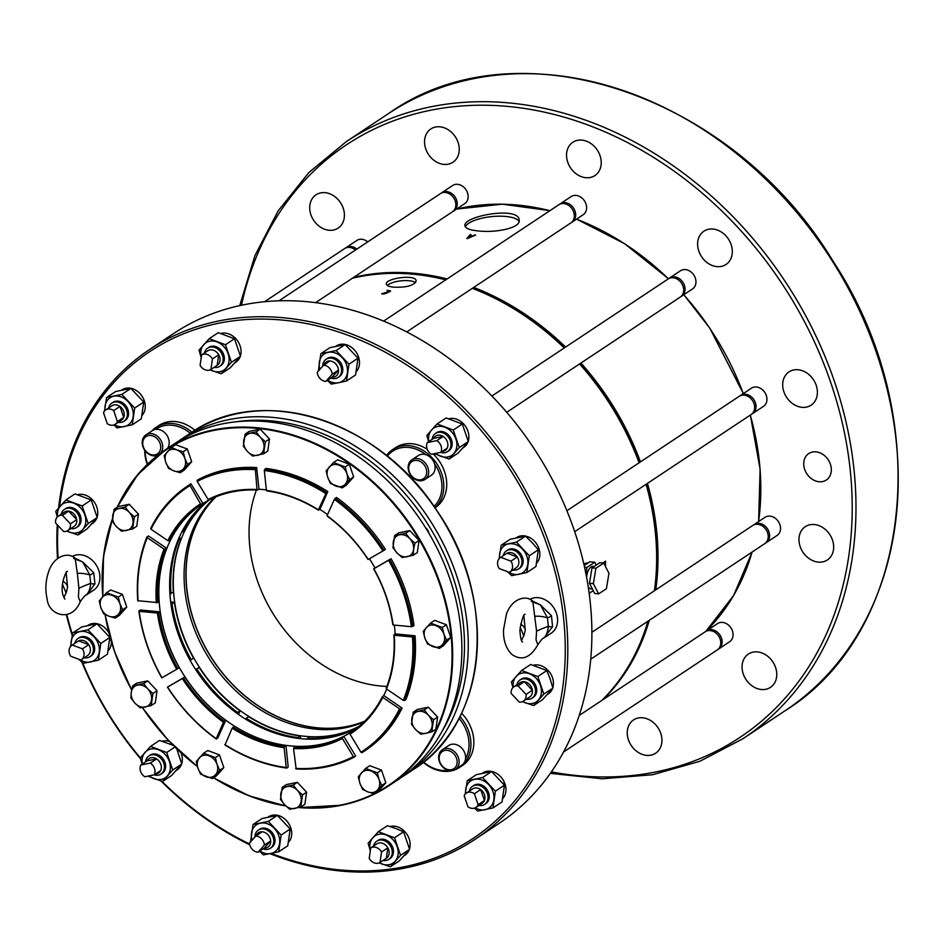 <?xml version="1.0" encoding="UTF-8"?>
<svg xmlns="http://www.w3.org/2000/svg" width="945" height="945" viewBox="0 0 945 945"><rect width="100%" height="100%" fill="white"/><g stroke="black" fill="none" stroke-linecap="round" stroke-linejoin="round"><path stroke-width="1.42" d="M352.331 278.267A251.5 202.23 56.4 0 1 445.721 279.862M472.346 288.331A251.5 202.23 56.4 0 1 564.236 347.973M579.568 363.943A251.5 202.23 56.4 0 1 639.08 462.79M646.085 484.289A251.5 202.23 56.4 0 1 655.216 531.22A251.5 202.23 56.4 0 1 654.401 590.767M647.927 621.219A251.5 202.23 56.4 0 1 601.729 700.493M605.473 566.492L605.58 561.141L602.804 562.984M603.772 563.185L605.249 562.192L605.154 565.878M393.793 287.162C389.163 286.701 386.67 285.673 386.351 284.102C384.804 278.409 416.343 273.814 416.143 280.972C413.922 285.579 406.468 287.646 393.793 287.162M584.187 565.571L588.534 562.7L583.786 563.799M388.36 290.765C389.269 292.088 387.639 293.174 383.469 294.025L381.674 293.86L390.604 290.895L386.978 290.339L389.694 291.013L389.777 291.863M447.091 278.94A251.5 202.23 -123.6 0 0 414.642 273.318A251.5 202.23 -123.6 0 0 353.702 277.358M603.099 699.583A251.5 202.23 -123.6 0 0 649.298 620.31M655.771 589.857A251.5 202.23 -123.6 0 0 647.455 483.379M640.45 461.881A251.5 202.23 -123.6 0 0 580.939 363.034M565.606 347.063A251.5 202.23 -123.6 0 0 473.717 287.422M478.465 230.946C495.735 233.025 520.919 227.946 519.148 220.15C519.325 205.868 462.282 216.121 464.975 225.843C465.531 228.442 470.031 230.143 478.465 230.946M466.877 238.542A251.5 202.23 56.4 0 1 467.432 238.601L475.571 235.045A251.5 202.23 -123.6 0 0 474.851 234.974L472.394 236.037A251.5 202.23 -123.6 0 0 469.984 235.813L470.976 234.608L470.291 234.549L466.877 238.542M608.958 573.296L606.406 588.7L598.61 593.873L593.377 583.644L595.917 568.24L603.713 563.066L608.958 573.296M598.61 593.873L594.7 593.495L589.456 583.278L592.007 567.874L599.791 562.7L603.713 563.066M592.007 567.874L595.917 568.24M589.456 583.278L593.377 583.644M594.192 566.409L593.295 566.327A11.352 5.658 95.4 0 0 586.585 577.23M588.203 586.715A11.352 5.658 95.4 0 0 591.168 588.924L592.42 589.042M588.924 591.546L589.68 593.035L593.247 590.66M596.236 565.063L594.783 562.228L586.987 567.402L585.924 573.816M584.105 565.216A14.529 7.241 -84.6 0 1 588.534 562.7L589.916 561.767L594.783 562.228M584.542 567.177L586.987 567.402M70.698 656.232L80.833 660.023A8.623 6.934 -123.6 0 0 81.341 659.728A8.623 6.934 -123.6 0 0 82.439 648.849L72.304 645.045A8.623 6.934 -123.6 0 0 71.796 645.352A8.623 6.934 -123.6 0 0 70.698 656.232M87.129 655.842A8.623 6.934 -123.6 0 0 87.637 655.547A8.623 6.934 -123.6 0 0 88.736 644.667A8.623 6.934 -123.6 0 0 78.6 640.875L88.736 644.667L82.439 648.849M71.796 645.352L78.092 641.171A8.623 6.934 -123.6 0 1 78.6 640.875L72.304 645.045M103.501 412.681L107.257 423.643A8.623 6.934 -123.6 0 0 115.243 424.305A8.623 6.934 -123.6 0 0 117.44 421.564L113.672 410.603A8.623 6.934 -123.6 0 0 105.698 409.941A8.623 6.934 -123.6 0 0 103.501 412.681M115.243 424.305L121.539 420.123A8.623 6.934 -123.6 0 0 123.736 417.383A8.623 6.934 -123.6 0 0 119.968 406.421L123.736 417.383L117.44 421.564M105.698 409.941L111.994 405.759A8.623 6.934 -123.6 0 1 119.968 406.421L113.672 410.603M478.135 804.703L474.378 793.741A8.623 6.934 -123.6 0 0 466.393 793.079A8.623 6.934 -123.6 0 0 464.196 795.82L467.964 806.782A8.623 6.934 -123.6 0 0 475.937 807.455A8.623 6.934 -123.6 0 0 478.135 804.703L484.431 800.521L480.674 789.559L474.378 793.741M258.02 852.248L264.387 845.078A8.623 6.934 -123.6 0 0 255.823 835.971L249.456 843.141A8.623 6.934 -123.6 0 0 258.02 852.248L264.316 848.067L270.683 840.896L264.387 845.078M264.316 848.067A8.623 6.934 -123.6 0 0 270.683 840.896A8.623 6.934 -123.6 0 0 262.119 831.789L255.823 835.971M201.604 354.918L200.104 365.384A8.623 6.934 -123.6 0 0 210.924 369.436L212.436 358.97A8.623 6.934 -123.6 0 0 201.604 354.918L207.9 350.737A8.623 6.934 -123.6 0 1 218.72 354.788L217.22 365.254L210.924 369.436M217.22 365.254A8.623 6.934 -123.6 0 0 218.732 354.788L212.436 358.97M510.938 561.153L500.803 557.361A8.623 6.934 -123.6 0 0 500.295 557.668A8.623 6.934 -123.6 0 0 499.196 568.547L509.331 572.339A8.623 6.934 -123.6 0 0 509.839 572.032A8.623 6.934 -123.6 0 0 510.938 561.153L517.234 556.971L507.099 553.179L500.803 557.361M436.85 440.63L427.317 442.591A8.623 6.934 -123.6 0 0 431.333 454.297L440.866 452.348A8.623 6.934 -123.6 0 0 436.85 440.63L443.146 436.46L433.613 438.409L427.317 442.591M441.232 451.403A8.623 6.934 -123.6 0 0 447.162 448.166L440.866 452.348M323.627 365.148L317.248 372.318A8.623 6.934 -123.6 0 0 325.812 381.414L332.191 374.244A8.623 6.934 -123.6 0 0 323.627 365.148L329.923 360.966A8.623 6.934 -123.6 0 0 323.863 365.16M332.108 377.232A8.623 6.934 -123.6 0 0 338.487 370.062L332.108 377.232L325.812 381.414M329.923 360.966A8.623 6.934 -123.6 0 1 338.487 370.062L332.191 374.244M380.032 862.478L381.532 852A8.623 6.934 -123.6 0 0 370.712 847.948L369.212 858.426A8.623 6.934 -123.6 0 0 380.032 862.478L386.328 858.296L387.828 847.819L381.532 852M386.328 858.296A8.623 6.934 -123.6 0 0 387.828 847.819A8.623 6.934 -123.6 0 0 377.008 843.779L370.712 847.948M526.058 694.41L518.037 685.893A8.623 6.934 -123.6 0 0 513.867 686.802A8.623 6.934 -123.6 0 0 511.233 693.547L519.254 702.076A8.623 6.934 -123.6 0 0 523.412 701.166A8.623 6.934 -123.6 0 0 526.058 694.41L532.354 690.24L524.333 681.711L518.037 685.893M55.59 522.975L63.61 531.492A8.623 6.934 -123.6 0 0 67.768 530.594A8.623 6.934 -123.6 0 0 70.414 523.837L62.394 515.32A8.623 6.934 -123.6 0 0 58.224 516.218A8.623 6.934 -123.6 0 0 55.59 522.975M67.768 530.594L74.064 526.412A8.623 6.934 -123.6 0 0 76.71 519.655A8.623 6.934 -123.6 0 0 68.69 511.139L76.71 519.655L70.414 523.837M58.224 516.218L64.52 512.036A8.623 6.934 -123.6 0 1 68.69 511.139L62.394 515.32M144.798 776.755L154.318 774.805A8.623 6.934 -123.6 0 0 150.302 763.099L140.781 765.048A8.623 6.934 -123.6 0 0 144.798 776.755M154.696 773.861A8.623 6.934 -123.6 0 0 160.615 770.624A8.623 6.934 -123.6 0 0 156.598 758.918A8.623 6.934 -123.6 0 0 147.077 760.867L156.598 758.918L150.302 763.099M147.077 760.867L140.781 765.048M160.615 770.624L154.318 774.805M475.937 807.455L482.233 803.274A8.623 6.934 -123.6 0 0 484.431 800.521A8.623 6.934 -123.6 0 0 480.674 789.559A8.623 6.934 -123.6 0 0 472.689 788.898L466.393 793.079M262.119 831.789A8.623 6.934 -123.6 0 0 256.071 835.994M515.627 568.158A8.623 6.934 -123.6 0 0 516.135 567.851A8.623 6.934 -123.6 0 0 517.234 556.971A8.623 6.934 -123.6 0 0 507.099 553.179A8.623 6.934 -123.6 0 0 506.591 553.486L500.295 557.668M447.162 448.166A8.623 6.934 -123.6 0 0 443.146 436.46A8.623 6.934 -123.6 0 0 433.613 438.409M523.412 701.166L529.708 696.985A8.623 6.934 -123.6 0 0 532.354 690.24A8.623 6.934 -123.6 0 0 524.333 681.711A8.623 6.934 -123.6 0 0 520.163 682.621L513.867 686.802M84.306 657.755A10.891 8.765 -123.6 0 0 89.373 657.07A10.891 8.765 -123.6 0 0 90.011 656.692A10.891 8.765 -123.6 0 0 91.287 642.765A10.891 8.765 -123.6 0 0 77.962 638.536A10.891 8.765 -123.6 0 0 74.761 643.391M118.196 422.344A10.891 8.765 -123.6 0 0 118.964 422.45A10.891 8.765 -123.6 0 0 123.913 421.269A10.891 8.765 -123.6 0 0 126.039 408.831A10.891 8.765 -123.6 0 0 114.416 402.062A10.891 8.765 -123.6 0 0 111.864 403.113A10.891 8.765 -123.6 0 0 108.663 407.968M478.902 805.483A10.891 8.765 -123.6 0 0 482.068 805.471A10.891 8.765 -123.6 0 0 484.62 804.419A10.891 8.765 -123.6 0 0 482.647 787.102A10.891 8.765 -123.6 0 0 472.559 786.264A10.891 8.765 -123.6 0 0 469.358 791.107M263.053 848.893A10.891 8.765 -123.6 0 0 270.364 848.256A10.891 8.765 -123.6 0 0 273.778 840.4A10.891 8.765 -123.6 0 0 273.743 840.058A10.891 8.765 -123.6 0 0 267.884 830.596A10.891 8.765 -123.6 0 0 258.316 830.1A10.891 8.765 -123.6 0 0 254.878 837.046M213.995 367.392A10.891 8.765 -123.6 0 0 214.763 367.499A10.891 8.765 -123.6 0 0 219.712 366.329A10.891 8.765 -123.6 0 0 222.807 356.513A10.891 8.765 -123.6 0 0 215.082 347.571A10.891 8.765 -123.6 0 0 207.664 348.173A10.891 8.765 -123.6 0 0 204.451 353.028M512.804 570.071A10.891 8.765 -123.6 0 0 518.521 568.996A10.891 8.765 -123.6 0 0 521.853 563.433A10.891 8.765 -123.6 0 0 517.139 552.152A10.891 8.765 -123.6 0 0 506.461 550.84A10.891 8.765 -123.6 0 0 503.26 555.695M440.63 452.395A10.891 8.765 -123.6 0 0 447.54 451.615A10.891 8.765 -123.6 0 0 450.316 440.736A10.891 8.765 -123.6 0 0 435.48 433.46A10.891 8.765 -123.6 0 0 432.952 436.377A10.891 8.765 -123.6 0 0 432.101 439.413M330.856 378.071A10.891 8.765 -123.6 0 0 338.168 377.433A10.891 8.765 -123.6 0 0 338.026 361.722A10.891 8.765 -123.6 0 0 326.108 359.277A10.891 8.765 -123.6 0 0 322.67 366.211M383.103 860.434A10.891 8.765 -123.6 0 0 388.82 859.359A10.891 8.765 -123.6 0 0 390.155 845.527A10.891 8.765 -123.6 0 0 376.913 841.121A10.891 8.765 -123.6 0 0 376.771 841.204A10.891 8.765 -123.6 0 0 373.558 846.058M526.377 699.205A10.891 8.765 -123.6 0 0 532.094 698.131A10.891 8.765 -123.6 0 0 533.476 696.926A10.891 8.765 -123.6 0 0 534.409 686.105A10.891 8.765 -123.6 0 0 525.29 678.841A10.891 8.765 -123.6 0 0 520.034 679.975A10.891 8.765 -123.6 0 0 516.832 684.83M70.733 528.621A10.891 8.765 -123.6 0 0 71.182 528.692A10.891 8.765 -123.6 0 0 71.489 528.727A10.891 8.765 -123.6 0 0 76.439 527.558A10.891 8.765 -123.6 0 0 77.714 513.631A10.891 8.765 -123.6 0 0 64.39 509.402A10.891 8.765 -123.6 0 0 63.008 510.607A10.891 8.765 -123.6 0 0 61.189 514.257M154.094 774.853A10.891 8.765 -123.6 0 0 160.993 774.073A10.891 8.765 -123.6 0 0 163.52 771.155A10.891 8.765 -123.6 0 0 160.78 758.292A10.891 8.765 -123.6 0 0 148.944 755.917A10.891 8.765 -123.6 0 0 145.565 761.871M90.011 656.692L91.228 655.877A10.891 8.765 -123.6 0 0 92.504 641.962A10.891 8.765 -123.6 0 0 79.179 637.733L77.962 638.536M123.913 421.269L125.13 420.466A10.891 8.765 -123.6 0 0 126.406 406.539A10.891 8.765 -123.6 0 0 113.081 402.31L111.864 403.113M484.62 804.419L485.836 803.604A10.891 8.765 -123.6 0 0 489.203 795.418A10.891 8.765 -123.6 0 0 483.852 786.287A10.891 8.765 -123.6 0 0 473.776 785.449L472.559 786.264M270.364 848.256L271.581 847.452A10.891 8.765 -123.6 0 0 274.96 839.255A10.891 8.765 -123.6 0 0 269.089 829.781A10.891 8.765 -123.6 0 0 259.532 829.297L258.316 830.1M219.712 366.329L220.929 365.514A10.891 8.765 -123.6 0 0 222.205 351.599A10.891 8.765 -123.6 0 0 208.869 347.358L207.664 348.173M518.521 568.996L519.726 568.193A10.891 8.765 -123.6 0 0 523.105 559.995A10.891 8.765 -123.6 0 0 517.246 550.522A10.891 8.765 -123.6 0 0 507.678 550.037L506.461 550.84M447.54 451.615L448.745 450.812A10.891 8.765 -123.6 0 0 452.123 442.614A10.891 8.765 -123.6 0 0 446.264 433.141A10.891 8.765 -123.6 0 0 436.696 432.656L435.48 433.46M338.168 377.433L339.385 376.618A10.891 8.765 -123.6 0 0 342.763 368.432A10.891 8.765 -123.6 0 0 336.892 358.958A10.891 8.765 -123.6 0 0 327.324 358.474L326.108 359.277M388.82 859.359L390.037 858.556A10.891 8.765 -123.6 0 0 393.415 850.358A10.891 8.765 -123.6 0 0 387.627 840.944A10.891 8.765 -123.6 0 0 378.13 840.306A10.891 8.765 -123.6 0 0 377.976 840.4L376.771 841.204M532.094 698.131L533.299 697.327A10.891 8.765 -123.6 0 0 536.677 689.129A10.891 8.765 -123.6 0 0 526.507 678.037A10.891 8.765 -123.6 0 0 521.25 679.172L520.034 679.975M76.439 527.558L77.655 526.743A10.891 8.765 -123.6 0 0 78.931 512.828A10.891 8.765 -123.6 0 0 65.607 508.599L64.39 509.402M160.993 774.073L162.209 773.27A10.891 8.765 -123.6 0 0 164.737 770.352A10.891 8.765 -123.6 0 0 161.997 757.488A10.891 8.765 -123.6 0 0 150.16 755.114L148.944 755.917M654.625 589.137A250.579 201.486 -123.6 0 0 646.333 484.123M639.34 462.613A250.579 201.486 -123.6 0 0 579.852 363.754M564.508 347.784A250.579 201.486 -123.6 0 0 472.441 288.272M79.841 659.657A16.348 13.147 -123.6 0 0 90.413 661.996A16.348 13.147 -123.6 0 0 99.249 652.062A16.348 13.147 -123.6 0 0 94.039 636.871A16.348 13.147 -123.6 0 0 79.994 631.603A16.348 13.147 -123.6 0 0 71.159 641.549A16.348 13.147 -123.6 0 0 71.147 645.86M114.51 424.718A16.348 13.147 -123.6 0 0 124.315 426.585A16.348 13.147 -123.6 0 0 133.15 416.651A16.348 13.147 -123.6 0 0 127.929 401.448A16.348 13.147 -123.6 0 0 113.896 396.191A16.348 13.147 -123.6 0 0 105.06 406.137A16.348 13.147 -123.6 0 0 105.037 410.449M475.217 807.857A16.348 13.147 -123.6 0 0 485.021 809.723A16.348 13.147 -123.6 0 0 493.845 799.789A16.348 13.147 -123.6 0 0 488.636 784.598A16.348 13.147 -123.6 0 0 474.591 779.33A16.348 13.147 -123.6 0 0 465.755 789.276A16.348 13.147 -123.6 0 0 465.743 793.587M259.875 851.008A16.348 13.147 -123.6 0 0 270.766 853.571A16.348 13.147 -123.6 0 0 279.602 843.637A16.348 13.147 -123.6 0 0 274.381 828.434A16.348 13.147 -123.6 0 0 260.347 823.178A16.348 13.147 -123.6 0 0 251.512 833.112A16.348 13.147 -123.6 0 0 252.067 840.199M210.31 369.767A16.348 13.147 -123.6 0 0 212.814 370.948A16.348 13.147 -123.6 0 0 226.02 368.255A16.348 13.147 -123.6 0 0 228.111 353.737A16.348 13.147 -123.6 0 0 216.996 341.925A16.348 13.147 -123.6 0 0 203.777 344.63A16.348 13.147 -123.6 0 0 201.226 357.564M508.339 571.961A16.348 13.147 -123.6 0 0 518.911 574.312A16.348 13.147 -123.6 0 0 527.747 564.378A16.348 13.147 -123.6 0 0 522.538 549.175A16.348 13.147 -123.6 0 0 508.493 543.918A16.348 13.147 -123.6 0 0 499.657 553.864A16.348 13.147 -123.6 0 0 499.645 558.176M435.739 453.387A16.348 13.147 -123.6 0 0 440.63 456.246A16.348 13.147 -123.6 0 0 453.836 453.541A16.348 13.147 -123.6 0 0 455.927 439.023A16.348 13.147 -123.6 0 0 444.811 427.223A16.348 13.147 -123.6 0 0 431.605 429.928A16.348 13.147 -123.6 0 0 428.782 441.61M327.667 380.185A16.348 13.147 -123.6 0 0 338.57 382.749A16.348 13.147 -123.6 0 0 347.394 372.803A16.348 13.147 -123.6 0 0 342.184 357.612A16.348 13.147 -123.6 0 0 328.139 352.355A16.348 13.147 -123.6 0 0 319.315 362.289A16.348 13.147 -123.6 0 0 319.871 369.365M379.417 862.809A16.348 13.147 -123.6 0 0 381.922 863.99A16.348 13.147 -123.6 0 0 395.128 861.285A16.348 13.147 -123.6 0 0 397.219 846.779A16.348 13.147 -123.6 0 0 386.092 834.967A16.348 13.147 -123.6 0 0 372.885 837.672A16.348 13.147 -123.6 0 0 370.334 850.606M522.691 701.58A16.348 13.147 -123.6 0 0 525.184 702.761A16.348 13.147 -123.6 0 0 538.39 700.056A16.348 13.147 -123.6 0 0 540.481 685.55A16.348 13.147 -123.6 0 0 529.365 673.738A16.348 13.147 -123.6 0 0 516.159 676.443A16.348 13.147 -123.6 0 0 513.218 687.31M67.048 530.995A16.348 13.147 -123.6 0 0 69.54 532.189A16.348 13.147 -123.6 0 0 82.747 529.483A16.348 13.147 -123.6 0 0 84.837 514.966A16.348 13.147 -123.6 0 0 73.722 503.153A16.348 13.147 -123.6 0 0 60.515 505.858A16.348 13.147 -123.6 0 0 57.574 516.726M149.192 775.857A16.348 13.147 -123.6 0 0 154.094 778.704A16.348 13.147 -123.6 0 0 167.3 775.999A16.348 13.147 -123.6 0 0 169.391 761.493A16.348 13.147 -123.6 0 0 158.276 749.68A16.348 13.147 -123.6 0 0 145.069 752.385A16.348 13.147 -123.6 0 0 142.246 764.068M523.873 615.727L525.243 630.102L524.168 634.792M537.894 644.667L536.039 639.919L536.571 631.166L532.815 601.197C526.188 594.594 511.564 598.587 506.39 614.356L503.555 629.63C503.153 640.19 505.894 648.447 511.788 654.365C521.605 661.252 530.31 658.027 537.894 644.667C541.107 639.93 543.186 637.651 544.131 637.828L543.883 637.958C546.352 635.749 547.828 631.874 548.336 626.346A16.348 2.339 -22.3 0 0 536.571 631.166M98.374 660.212L107.423 654.212L109.833 637.462L100.784 643.462L98.374 660.212L83.125 663.343L78.848 659.279M100.784 643.462L87.956 629.831L72.706 632.949L70.568 646.463M132.276 424.801L134.686 408.051L143.734 402.038L141.325 418.8L132.276 424.801L117.026 427.92L113.873 424.966M134.686 408.051L121.858 394.408L106.596 397.526L104.47 411.051M492.971 807.94L502.019 801.939L504.429 785.189L491.601 771.545L476.351 774.664L467.303 780.676L482.552 777.546L495.393 791.189L492.971 807.94L477.721 811.07L474.567 808.117M467.303 780.676L465.164 794.19M278.728 851.788L287.764 845.787L290.186 829.025L277.346 815.393L268.297 821.394L281.137 835.037L278.728 851.788L263.478 854.906L259.568 851.221M268.297 821.394L253.047 824.512L250.638 841.274M221.26 373.771L231.454 362.289L240.491 356.289L230.296 367.759L221.26 373.771L210.062 369.873M231.454 362.289L225.43 344.736L209.223 338.676L199.017 350.146L201.167 357.553M499.066 558.779L501.204 545.253L516.454 542.135L529.294 555.778L526.873 572.528L511.623 575.647L507.347 571.595M355.438 250.047A10.891 8.765 -123.6 0 0 347.122 247.543A10.891 8.765 -123.6 0 0 344.571 248.606L264.576 301.715M406.716 331.908L570.874 222.914A10.891 8.765 -123.6 0 0 570.745 207.203A10.891 8.765 -123.6 0 0 558.826 204.758L383.611 321.099M315.618 302.648L452.431 211.81A10.891 8.765 -123.6 0 0 455.514 201.994A10.891 8.765 -123.6 0 0 447.788 193.052A10.891 8.765 -123.6 0 0 440.37 193.654L278.988 300.805M574.702 531.692L751.228 414.477A10.891 8.765 -123.6 0 0 754.559 408.913A10.891 8.765 -123.6 0 0 749.857 397.632A10.891 8.765 -123.6 0 0 739.179 396.333L566.894 510.725M590.731 659.197L764.8 543.611A10.891 8.765 -123.6 0 0 766.182 542.406A10.891 8.765 -123.6 0 0 765.403 528.775A10.891 8.765 -123.6 0 0 752.752 525.467L591.889 632.276M563.563 751.996L717.326 649.9A10.891 8.765 -123.6 0 0 718.602 635.973A10.891 8.765 -123.6 0 0 705.277 631.744L579.226 715.436M506.744 412.303L680.246 297.096A10.891 8.765 -123.6 0 0 683.022 286.217A10.891 8.765 -123.6 0 0 668.198 278.94L491.896 396.002M356.808 249.137A10.891 8.765 -123.6 0 0 348.492 246.633A10.891 8.765 -123.6 0 0 345.941 247.696A10.891 8.765 -123.6 0 0 345.291 248.181M571.536 222.418A10.891 8.765 -123.6 0 0 572.245 222.004A10.891 8.765 -123.6 0 0 575.623 213.806A10.891 8.765 -123.6 0 0 572.115 206.293A10.891 8.765 -123.6 0 0 560.196 203.848A10.891 8.765 -123.6 0 0 559.534 204.344M453.08 211.314A10.891 8.765 -123.6 0 0 453.801 210.9A10.891 8.765 -123.6 0 0 457.167 202.702A10.891 8.765 -123.6 0 0 449.159 192.142A10.891 8.765 -123.6 0 0 441.74 192.745A10.891 8.765 -123.6 0 0 441.079 193.241M751.889 413.993A10.891 8.765 -123.6 0 0 752.598 413.567A10.891 8.765 -123.6 0 0 755.929 408.004A10.891 8.765 -123.6 0 0 755.976 405.381A10.891 8.765 -123.6 0 0 750.106 395.908A10.891 8.765 -123.6 0 0 740.549 395.423A10.891 8.765 -123.6 0 0 739.888 395.908M765.462 543.127A10.891 8.765 -123.6 0 0 766.171 542.702A10.891 8.765 -123.6 0 0 767.553 541.497A10.891 8.765 -123.6 0 0 769.549 534.516A10.891 8.765 -123.6 0 0 763.678 525.042A10.891 8.765 -123.6 0 0 754.122 524.546A10.891 8.765 -123.6 0 0 753.46 525.042M717.987 649.404A10.891 8.765 -123.6 0 0 718.696 648.991A10.891 8.765 -123.6 0 0 722.074 640.793A10.891 8.765 -123.6 0 0 716.216 631.319A10.891 8.765 -123.6 0 0 706.647 630.835A10.891 8.765 -123.6 0 0 705.986 631.331M680.908 296.6A10.891 8.765 -123.6 0 0 681.617 296.187A10.891 8.765 -123.6 0 0 684.995 287.989A10.891 8.765 -123.6 0 0 684.393 285.307A10.891 8.765 -123.6 0 0 669.568 278.031A10.891 8.765 -123.6 0 0 668.906 278.527M367.723 241.885A10.891 8.765 -123.6 0 0 356.867 240.443L345.941 247.696M572.245 222.004L583.171 214.751A10.891 8.765 -123.6 0 0 586.55 206.553A10.891 8.765 -123.6 0 0 580.679 197.08A10.891 8.765 -123.6 0 0 571.111 196.595L560.196 203.848M453.801 210.9L464.716 203.647A10.891 8.765 -123.6 0 0 468.094 195.45A10.891 8.765 -123.6 0 0 462.223 185.976A10.891 8.765 -123.6 0 0 452.667 185.492L441.74 192.745M752.598 413.567L763.525 406.326A10.891 8.765 -123.6 0 0 766.891 398.128A10.891 8.765 -123.6 0 0 761.032 388.655A10.891 8.765 -123.6 0 0 751.464 388.171L740.549 395.423M766.171 542.702L777.085 535.461A10.891 8.765 -123.6 0 0 780.464 527.263A10.891 8.765 -123.6 0 0 774.605 517.789A10.891 8.765 -123.6 0 0 765.037 517.305L754.122 524.546M718.696 648.991L729.623 641.738A10.891 8.765 -123.6 0 0 733.001 633.54A10.891 8.765 -123.6 0 0 727.13 624.066A10.891 8.765 -123.6 0 0 717.562 623.582L706.647 630.835M681.617 296.187L692.543 288.934A10.891 8.765 -123.6 0 0 695.91 280.736A10.891 8.765 -123.6 0 0 690.051 271.274A10.891 8.765 -123.6 0 0 680.483 270.778L669.568 278.031M831.246 468.094A15.888 12.781 -123.6 0 0 822.693 454.273A15.888 12.781 -123.6 0 0 808.743 453.565A15.888 12.781 -123.6 0 0 804.821 469.819A15.888 12.781 -123.6 0 0 819.102 481.749A15.888 12.781 -123.6 0 0 826.32 480.036A15.888 12.781 -123.6 0 0 831.246 468.094M601.114 160.532A19.975 16.065 -123.6 0 0 590.365 143.167A19.975 16.065 -123.6 0 0 572.824 142.27A19.975 16.065 -123.6 0 0 567.91 162.705A19.975 16.065 -123.6 0 0 585.853 177.707A19.975 16.065 -123.6 0 0 594.925 175.557A19.975 16.065 -123.6 0 0 601.114 160.532M732.21 249.445A19.975 16.065 -123.6 0 0 721.46 232.08A19.975 16.065 -123.6 0 0 703.919 231.194A19.975 16.065 -123.6 0 0 699.005 251.63A19.975 16.065 -123.6 0 0 716.948 266.632A19.975 16.065 -123.6 0 0 726.02 264.47A19.975 16.065 -123.6 0 0 732.21 249.445M817.283 390.155A19.975 16.065 -123.6 0 0 806.534 372.791A19.975 16.065 -123.6 0 0 788.992 371.893A19.975 16.065 -123.6 0 0 784.078 392.329A19.975 16.065 -123.6 0 0 802.021 407.33A19.975 16.065 -123.6 0 0 811.093 405.181A19.975 16.065 -123.6 0 0 817.283 390.155M833.561 544.934A19.975 16.065 -123.6 0 0 822.8 527.57A19.975 16.065 -123.6 0 0 805.27 526.684A19.975 16.065 -123.6 0 0 800.344 547.108A19.975 16.065 -123.6 0 0 818.287 562.11A19.975 16.065 -123.6 0 0 827.371 559.96A19.975 16.065 -123.6 0 0 833.561 544.934M776.66 672.332A19.975 16.065 -123.6 0 0 765.899 654.968A19.975 16.065 -123.6 0 0 748.369 654.07A19.975 16.065 -123.6 0 0 743.443 674.506A19.975 16.065 -123.6 0 0 761.386 689.507A19.975 16.065 -123.6 0 0 770.47 687.358A19.975 16.065 -123.6 0 0 776.66 672.332M661.831 738.187A19.975 16.065 -123.6 0 0 651.081 720.822A19.975 16.065 -123.6 0 0 633.54 719.936A19.975 16.065 -123.6 0 0 628.626 740.36A19.975 16.065 -123.6 0 0 646.569 755.374A19.975 16.065 -123.6 0 0 655.641 753.212A19.975 16.065 -123.6 0 0 661.831 738.187M344.311 213.086A19.975 16.065 -123.6 0 0 333.561 195.721A19.975 16.065 -123.6 0 0 316.02 194.824A19.975 16.065 -123.6 0 0 311.094 215.259A19.975 16.065 -123.6 0 0 329.049 230.261A19.975 16.065 -123.6 0 0 338.121 228.111A19.975 16.065 -123.6 0 0 344.311 213.086M459.14 147.219A19.975 16.065 -123.6 0 0 448.379 129.855A19.975 16.065 -123.6 0 0 430.849 128.957A19.975 16.065 -123.6 0 0 425.923 149.393A19.975 16.065 -123.6 0 0 443.866 164.395A19.975 16.065 -123.6 0 0 452.938 162.245A19.975 16.065 -123.6 0 0 459.14 147.219M434.369 453.671L449.076 459.057L459.27 447.576L453.257 430.034L437.039 423.962L426.845 435.432L428.628 441.717M346.531 380.965L348.941 364.203L357.978 358.202L355.568 374.952L346.531 380.965L338.57 382.749L331.282 384.083L327.36 380.386M348.941 364.203L336.101 350.571L320.851 353.69L318.441 370.44M390.356 866.801L399.404 860.8L409.598 849.319L403.586 831.777L395.813 828.517L387.367 825.706L378.319 831.706L394.537 837.778L400.562 855.331L390.356 866.801L379.169 862.915M378.319 831.706L368.125 843.188L370.275 850.595M512.97 687.547L511.399 681.959L521.593 670.477L537.811 676.549L543.824 694.102L533.63 705.572L522.431 701.686M77.986 535L87.023 528.987L97.229 517.517L88.18 523.518L77.986 535L66.788 531.114M88.18 523.518L82.168 505.977L65.949 499.905L55.755 511.375L57.326 516.962M174.884 747.07L166.722 752.492L172.734 770.033L162.54 781.515L147.833 776.128M166.722 752.492L150.503 746.42L140.309 757.902L142.093 764.174M77.336 573.379L75.151 558.294C68.524 551.691 53.9 555.684 48.727 571.441C45.502 580.832 45.017 590.164 47.25 599.425C48.384 614.711 71.336 623.346 80.23 601.764L78.376 597.016L78.907 588.262L77.336 573.379A16.348 7.666 -167.6 0 1 89.787 574.95L82.747 561.98L75.151 558.294M66.209 572.812L67.567 587.199L66.493 591.877M423.277 463.841A10.348 8.328 56.4 0 1 420.986 479.765A10.348 8.328 56.4 0 1 408.783 466.806A10.348 8.328 56.4 0 1 423.277 463.841M144.703 437.724A10.348 8.328 56.4 0 1 160.107 443.5A10.348 8.328 56.4 0 1 150.42 454.403A10.348 8.328 56.4 0 1 144.703 437.724M455.195 767.541A10.348 8.328 56.4 0 1 439.791 761.764A10.348 8.328 56.4 0 1 449.477 750.862A10.348 8.328 56.4 0 1 455.195 767.541M523.837 635.985L520.116 627.055M525.243 630.102A16.348 7.666 12.4 0 0 520.601 624.031M535 616.294A16.348 7.666 -167.6 0 1 547.45 617.865L540.41 604.883L532.815 601.197M552.589 626.63A3.626 1.264 13.5 0 1 548.336 626.346L547.45 617.865A3.626 0.969 -25 0 0 551.443 615.679L552.589 626.63L544.131 637.828M109.833 637.462L96.992 623.818L87.956 629.831M96.992 623.818L81.742 626.937L72.706 632.949M143.734 402.038L130.894 388.407L121.858 394.408M130.894 388.407L115.644 391.525L106.596 397.526M491.601 771.545L482.552 777.546M504.429 785.189L495.393 791.189M290.186 829.025L281.137 835.037M277.346 815.393L262.096 818.512L253.047 824.512M240.491 356.289L234.478 338.735L225.43 344.736M234.478 338.735L218.26 332.664L209.223 338.676M526.873 572.528L535.921 566.528L538.331 549.766L532.248 542.725L525.491 536.134L510.241 539.252L501.204 545.253M538.331 549.766L529.294 555.778M525.491 536.134L516.454 542.135M474.992 839.384L499.09 823.378A294.06 236.439 -123.6 0 0 571.501 522.609A294.06 236.439 -123.6 0 0 307.349 301.727A294.06 236.439 -123.6 0 0 173.774 333.431L149.676 349.437A294.06 236.439 56.4 0 1 509.308 463.617A294.06 236.439 56.4 0 1 474.992 839.384A294.06 236.439 56.4 0 1 341.405 871.089A294.06 236.439 56.4 0 1 270.069 853.713M459.27 447.576L468.318 441.575L463.558 447.091L458.124 453.057L449.076 459.057M468.318 441.575L462.294 424.021L453.257 430.034M462.294 424.021L446.087 417.962L437.039 423.962M357.978 358.202L345.149 344.559L336.101 350.571M345.149 344.559L329.899 347.677L320.851 353.69M403.586 831.777L394.537 837.778M409.598 849.319L400.562 855.331M533.63 705.572L542.678 699.572L552.872 688.09L550.203 679.101L546.848 670.548L530.641 664.477L521.593 670.477M552.872 688.09L543.824 694.102M546.848 670.548L537.811 676.549M97.229 517.517L91.204 499.964L82.168 505.977M91.204 499.964L74.986 493.892L65.949 499.905M176.798 748.924L181.783 764.032L172.734 770.033M173.1 745.298L159.54 740.419L150.503 746.42M181.783 764.032L171.577 775.514L162.54 781.515M67.567 587.199A16.348 7.666 12.4 0 0 62.937 581.128M78.907 588.262A16.348 2.339 157.7 0 1 90.673 583.431C90.165 588.959 88.688 592.834 86.219 595.043L93.638 590.2A19.975 16.065 56.4 0 0 98.552 569.776A19.975 16.065 56.4 0 0 80.608 554.774A19.975 16.065 56.4 0 0 72.174 556.522M62.453 584.14L66.174 593.082M93.768 572.776L94.925 583.726A3.626 1.264 -166.5 0 1 90.673 583.431L89.787 574.95A3.626 0.969 155 0 0 93.768 572.776L82.747 561.98L73.639 558.495M424.777 462.483A11.801 9.485 56.4 0 1 424.931 479.493A11.801 9.485 56.4 0 1 410.496 474.91A11.801 9.485 56.4 0 1 411.866 459.825A11.801 9.485 56.4 0 1 424.777 462.483M158.016 455.112A11.801 9.485 56.4 0 1 144.857 450.422A11.801 9.485 56.4 0 1 144.431 436.2A11.801 9.485 56.4 0 1 145.932 434.901A11.801 9.485 56.4 0 1 159.622 438.445A11.801 9.485 56.4 0 1 160.544 453.198M456.907 768.108A11.801 9.485 56.4 0 1 455.407 769.407A11.801 9.485 56.4 0 1 440.961 764.824A11.801 9.485 56.4 0 1 442.343 749.751A11.801 9.485 56.4 0 1 456.057 753.33A11.801 9.485 56.4 0 1 456.907 768.108M551.443 615.679L540.41 604.883L531.303 601.398M249.716 844.771A294.06 236.439 56.4 0 1 161.04 781.054M140.533 758.752A294.06 236.439 56.4 0 1 81.931 662.244M72.198 635.43A294.06 236.439 56.4 0 1 66.363 614.805M57.503 558.507A294.06 236.439 56.4 0 1 57.243 524.735M58.602 508.032A294.06 236.439 56.4 0 1 149.676 349.437M94.925 583.726L87.483 594.287M411.866 459.825L418.351 455.525A11.801 9.485 56.4 0 1 425.994 454.746A11.801 9.485 56.4 0 1 431.251 458.183A11.801 9.485 56.4 0 1 434.558 463.841A11.801 9.485 56.4 0 1 431.404 475.193L424.931 479.493M145.932 434.901L152.405 430.601A11.801 9.485 56.4 0 1 155.547 429.384A11.801 9.485 56.4 0 1 167.1 435.586A11.801 9.485 56.4 0 1 167.348 448.497M442.343 749.751L448.816 745.451A11.801 9.485 56.4 0 1 460.215 746.715A11.801 9.485 56.4 0 1 465.542 758.67A11.801 9.485 56.4 0 1 463.381 763.808A11.801 9.485 56.4 0 1 461.881 765.107L455.407 769.407M529.85 599.425A19.975 16.065 56.4 0 1 530.31 599.165A19.975 16.065 56.4 0 1 554.065 608.261A19.975 16.065 56.4 0 1 551.301 633.115L545.147 637.19M108.073 650.892A16.348 13.147 -123.6 0 0 111.368 641.879M108.852 632.796A16.348 13.147 -123.6 0 0 88.121 625.247L87.59 625.602M141.974 415.481A16.348 13.147 -123.6 0 0 141.124 394.939A16.348 13.147 -123.6 0 0 122.023 389.836L121.48 390.19M502.681 798.62A16.348 13.147 -123.6 0 0 504.878 783.594L504.252 784.952M503.52 784.066L504.311 782.2A16.348 13.147 -123.6 0 0 482.73 772.975L482.186 773.329M503.614 783.854L504.878 783.594M288.52 841.983L289.548 841.05A16.348 13.147 -123.6 0 0 286.878 821.075A16.348 13.147 -123.6 0 0 268.474 816.811L267.931 817.177M234.797 362.856L235.907 362.112A16.348 13.147 -123.6 0 0 240.148 356.69M240.408 355.958A16.348 13.147 -123.6 0 0 236.238 339.16A16.348 13.147 -123.6 0 0 220.906 333.479M536.583 563.208A16.348 13.147 -123.6 0 0 538.886 548.502A16.348 13.147 -123.6 0 0 527.487 536.571L527.251 537.764M526.07 536.654L526.164 536.169A16.348 13.147 -123.6 0 0 516.631 537.563L516.088 537.918M59.547 506.957A292.206 234.962 56.4 0 1 322.895 327.313A292.206 234.962 56.4 0 1 565.122 640.462A292.206 234.962 56.4 0 1 340.318 869.955A292.206 234.962 56.4 0 1 271.369 853.453M249.551 843.979A292.206 234.962 56.4 0 1 161.902 781.326M140.321 757.878A292.206 234.962 56.4 0 1 82.676 662.929M72.387 634.497A292.206 234.962 56.4 0 1 66.847 614.699M58.106 558.07A292.206 234.962 56.4 0 1 57.952 525.479M468.236 441.244A16.348 13.147 -123.6 0 0 464.267 424.683A16.348 13.147 -123.6 0 0 449.229 418.647L449.111 418.895M462.613 448.143L463.723 447.398A16.348 13.147 -123.6 0 0 467.976 441.976M356.23 371.633A16.348 13.147 -123.6 0 0 355.379 351.103A16.348 13.147 -123.6 0 0 336.278 345.988L335.735 346.342M409.516 848.988A16.348 13.147 -123.6 0 0 410.047 846.519L409.173 847.7M408.949 846.885L410.154 845.137A16.348 13.147 -123.6 0 0 390.002 826.521M403.893 855.886L405.015 855.154A16.348 13.147 -123.6 0 0 409.256 849.732M409.386 846.271L410.047 846.519M552.79 687.759A16.348 13.147 -123.6 0 0 547.864 670.147L547.403 671.824M546.458 670.371L546.765 669.107A16.348 13.147 -123.6 0 0 533.275 665.292M547.167 694.658L548.277 693.925A16.348 13.147 -123.6 0 0 552.53 688.503M547.06 671.044L547.864 670.147M91.523 524.085L92.634 523.341A16.348 13.147 -123.6 0 0 96.886 517.919M97.134 517.187A16.348 13.147 -123.6 0 0 92.964 500.389A16.348 13.147 -123.6 0 0 77.632 494.707M176.077 770.6L177.188 769.868A16.348 13.147 -123.6 0 0 181.44 764.446M181.688 763.702A16.348 13.147 -123.6 0 0 181.168 753.023M169.332 741.423A16.348 13.147 -123.6 0 0 162.186 741.234M425.994 454.746A34.599 27.818 -123.6 0 0 387.332 456.222M434.015 506.425A34.599 27.818 -123.6 0 0 434.558 463.841M145.235 450.919A34.599 27.818 -123.6 0 0 147.55 464.149M190.276 433.271A34.599 27.818 -123.6 0 0 155.547 429.384M465.542 758.67A34.599 27.818 -123.6 0 0 459.034 718.365M423.561 762.06A34.599 27.818 -123.6 0 0 448.32 770.364M434.983 507.831L435.385 507.571A35.981 28.929 -123.6 0 0 433.129 453.931M427.27 449.3A35.981 28.929 -123.6 0 0 395.577 447.623L392.671 449.548A35.981 28.929 -123.6 0 0 386.493 455.549M434.877 507.666A35.981 28.929 -123.6 0 0 436.141 462.743A35.981 28.929 -123.6 0 0 392.671 449.548M194.93 430.306A35.981 28.929 -123.6 0 0 158.973 425.439L156.067 427.364A35.981 28.929 -123.6 0 0 155.441 427.79A35.981 28.929 -123.6 0 0 151.826 430.991M191.953 432.172A35.981 28.929 -123.6 0 0 156.067 427.364M144.715 450.222A35.981 28.929 -123.6 0 0 147.29 464.397M453.907 770.187A35.981 28.929 -123.6 0 0 459.589 767.434L462.495 765.509A35.981 28.929 -123.6 0 0 461.597 713.203M423.289 762.272A35.981 28.929 -123.6 0 0 452.797 770.518M459.589 767.434A35.981 28.929 -123.6 0 0 460.215 766.997A35.981 28.929 -123.6 0 0 459.979 716.511M180.2 472.713L187.571 464.432L184.877 458.443L183.224 451.757L176.845 449.914A11.801 9.485 56.4 0 1 184.877 458.443A11.801 9.485 56.4 0 1 183.365 468.921A11.801 9.485 56.4 0 1 173.821 470.87A11.801 9.485 56.4 0 1 165.8 462.341A11.801 9.485 56.4 0 1 167.3 451.864A11.801 9.485 56.4 0 1 176.845 449.914L171.506 447.375L164.147 455.655L165.8 462.341L168.493 468.33L173.821 470.87L180.2 472.713L184.31 469.984L191.681 461.703L187.334 449.029L175.616 444.646L171.506 447.375M346.862 473.622A11.801 9.485 56.4 0 1 345.35 484.112A11.801 9.485 56.4 0 1 335.818 486.061A11.801 9.485 56.4 0 1 327.785 477.532A11.801 9.485 56.4 0 1 329.297 467.054A11.801 9.485 56.4 0 1 338.83 465.094A11.801 9.485 56.4 0 1 346.862 473.622L345.208 466.948L333.502 462.554L326.131 470.846L327.785 477.532L330.478 483.521L342.196 487.904L349.555 479.611L346.862 473.622M132.631 528.976L134.367 516.868L129.217 512.296L125.106 507.016L119.07 508.493A11.801 9.485 56.4 0 1 129.217 512.296A11.801 9.485 56.4 0 1 132.973 523.27A11.801 9.485 56.4 0 1 126.595 530.44A11.801 9.485 56.4 0 1 116.459 526.648A11.801 9.485 56.4 0 1 112.691 515.675A11.801 9.485 56.4 0 1 119.07 508.493L114.085 509.272L112.349 521.38L116.459 526.648L121.61 531.232L132.631 528.976L136.742 526.247L138.478 514.139L129.205 504.287L118.196 506.544L114.085 509.272M260.218 437.145A11.801 9.485 56.4 0 1 263.986 448.119A11.801 9.485 56.4 0 1 257.607 455.301A11.801 9.485 56.4 0 1 247.46 451.497A11.801 9.485 56.4 0 1 243.704 440.524A11.801 9.485 56.4 0 1 250.082 433.353A11.801 9.485 56.4 0 1 260.218 437.145L256.107 431.877L245.098 434.133L243.349 446.229L247.46 451.497L252.622 456.081L263.631 453.824L265.38 441.728L260.218 437.145M413.225 712.176L411.477 724.283L415.599 729.552L420.749 734.123L425.734 733.344A11.801 9.485 56.4 0 1 415.599 729.552A11.801 9.485 56.4 0 1 411.831 718.578A11.801 9.485 56.4 0 1 418.21 711.396A11.801 9.485 56.4 0 1 428.345 715.2A11.801 9.485 56.4 0 1 432.113 726.173A11.801 9.485 56.4 0 1 425.734 733.344L431.77 731.879L433.507 719.771L428.345 715.2L424.234 709.919L413.225 712.176L417.336 709.447L428.345 707.191L437.618 717.042L435.869 729.15L431.77 731.879M365.644 768.439L358.285 776.719L359.939 783.405L362.632 789.394L367.959 791.934A11.801 9.485 56.4 0 1 359.939 783.405A11.801 9.485 56.4 0 1 361.439 772.927A11.801 9.485 56.4 0 1 370.983 770.966A11.801 9.485 56.4 0 1 379.016 779.495A11.801 9.485 56.4 0 1 377.504 789.985A11.801 9.485 56.4 0 1 367.959 791.934L374.338 793.776L381.709 785.496L379.016 779.495L377.362 772.821L365.644 768.439L369.755 765.698L381.473 770.092L385.82 782.767L378.449 791.048L374.338 793.776M413.556 549.577A11.801 9.485 56.4 0 1 407.177 556.747A11.801 9.485 56.4 0 1 397.03 552.955A11.801 9.485 56.4 0 1 393.274 541.981A11.801 9.485 56.4 0 1 399.64 534.799A11.801 9.485 56.4 0 1 409.787 538.603A11.801 9.485 56.4 0 1 413.556 549.577L414.949 543.174L409.787 538.603L405.677 533.323L394.656 535.579L392.919 547.687L397.03 552.955L402.192 557.526L413.201 555.282L413.556 549.577M442.425 644.644A11.801 9.485 56.4 0 1 432.881 646.593A11.801 9.485 56.4 0 1 424.86 638.064A11.801 9.485 56.4 0 1 426.36 627.574A11.801 9.485 56.4 0 1 435.905 625.625A11.801 9.485 56.4 0 1 443.937 634.154A11.801 9.485 56.4 0 1 442.425 644.644L446.631 640.143L443.937 634.154L442.284 627.468L430.566 623.086L423.206 631.378L424.86 638.064L427.553 644.053L439.26 648.435L442.425 644.644M131.249 692.272A11.801 9.485 56.4 0 1 137.627 685.09A11.801 9.485 56.4 0 1 147.774 688.893A11.801 9.485 56.4 0 1 151.543 699.867A11.801 9.485 56.4 0 1 145.164 707.037A11.801 9.485 56.4 0 1 135.017 703.245A11.801 9.485 56.4 0 1 131.249 692.272L130.906 697.977L135.017 703.245L140.179 707.829L151.188 705.572L152.936 693.465L157.047 690.736L147.774 680.884L136.753 683.14L132.643 685.869L131.249 692.272M102.379 597.205A11.801 9.485 56.4 0 1 111.923 595.255A11.801 9.485 56.4 0 1 119.956 603.784A11.801 9.485 56.4 0 1 118.444 614.262A11.801 9.485 56.4 0 1 108.899 616.211A11.801 9.485 56.4 0 1 100.879 607.682A11.801 9.485 56.4 0 1 102.379 597.205L99.225 601.008L100.879 607.682L103.572 613.671L108.899 616.211L115.278 618.065L122.649 609.773L126.76 607.044L122.413 594.37L110.695 589.987L106.584 592.716L102.379 597.205M282.212 787.327L280.476 799.423L284.587 804.691A11.801 9.485 56.4 0 1 280.819 793.717A11.801 9.485 56.4 0 1 287.197 786.547A11.801 9.485 56.4 0 1 297.344 790.339A11.801 9.485 56.4 0 1 301.112 801.313A11.801 9.485 56.4 0 1 294.734 808.495A11.801 9.485 56.4 0 1 284.587 804.691L289.749 809.274L300.758 807.018L302.506 794.922L297.344 790.339L293.233 785.071L297.344 782.342L286.323 784.598L282.212 787.327L293.233 785.071M203.659 753.248L196.288 761.528L197.942 768.214A11.801 9.485 56.4 0 1 199.454 757.736A11.801 9.485 56.4 0 1 208.987 755.787A11.801 9.485 56.4 0 1 217.019 764.316A11.801 9.485 56.4 0 1 215.507 774.794A11.801 9.485 56.4 0 1 205.975 776.743A11.801 9.485 56.4 0 1 197.942 768.214L200.635 774.203L212.353 778.597L219.712 770.305L217.019 764.316L215.365 757.63L219.476 754.901L207.77 750.519L203.659 753.248L215.365 757.63M132.643 685.869L143.664 683.613L147.774 688.893L152.936 693.465M106.584 592.716L118.302 597.098L119.956 603.784L122.649 609.773M187.571 464.432L191.681 461.703M183.224 451.757L187.334 449.029M342.196 487.904L346.307 485.175L353.666 476.882L349.319 464.219L337.613 459.825L333.502 462.554M349.555 479.611L353.666 476.882M345.208 466.948L349.319 464.219M134.367 516.868L138.478 514.139M125.106 507.016L129.205 504.287M263.631 453.824L267.742 451.096L269.49 439L260.218 429.148L249.208 431.404L245.098 434.133M265.38 441.728L269.49 439M256.107 431.877L260.218 429.148M433.507 719.771L437.618 717.042M424.234 709.919L428.345 707.191M381.709 785.496L385.82 782.767M377.362 772.821L381.473 770.092M413.201 555.282L417.312 552.553L419.06 540.445L409.787 530.594L398.766 532.85L394.656 535.579M414.949 543.174L419.06 540.445M405.677 533.323L409.787 530.594M439.26 648.435L443.37 645.707L450.741 637.414L446.394 624.739L434.676 620.357L430.566 623.086M446.631 640.143L450.741 637.414M442.284 627.468L446.394 624.739M143.664 683.613L147.774 680.884M151.188 705.572L155.299 702.844L157.047 690.736M118.302 597.098L122.413 594.37M115.278 618.065L119.389 615.337L126.76 607.044M300.758 807.018L304.869 804.289L306.605 792.193L297.344 782.342M302.506 794.922L306.605 792.193M212.353 778.597L216.464 775.857L223.823 767.576L219.476 754.901M219.712 770.305L223.823 767.576M117.204 507.205L137.781 474.567L165.8 449.525L174.979 443.429A201.757 162.233 56.4 0 1 222.24 423.915A201.757 162.233 56.4 0 1 437.535 549.187A201.757 162.233 56.4 0 1 398.188 779.59L388.997 785.685A201.757 162.233 -123.6 0 0 412.552 527.865A201.757 162.233 -123.6 0 0 165.8 449.525A201.757 162.233 -123.6 0 0 117.239 507.181M172.025 603.938L174.423 602.343A136.375 109.655 56.4 0 0 193.56 658.145L191.162 659.74A136.375 109.655 -123.6 0 1 172.025 603.938L171.399 604.056A136.836 110.022 -123.6 0 0 190.618 660.071L191.162 659.74M196.796 669.06L196.253 669.391A136.836 110.022 -123.6 0 0 237.23 712.92L237.62 712.412A136.375 109.655 -123.6 0 1 196.796 669.06L199.206 667.465A136.375 109.655 56.4 0 0 240.018 710.817L238.483 714.432M237.62 712.412L240.018 710.817M246.302 718.306L245.913 718.814A136.836 110.022 -123.6 0 0 297.687 738.199L297.876 737.608A136.375 109.655 -123.6 0 1 246.302 718.306L248.7 716.712A136.375 109.655 56.4 0 0 300.274 736.013L300.675 738.671M297.876 737.608L300.274 736.013M354.281 729.304A136.375 109.655 -123.6 0 1 307.279 738.494L309.677 736.899A136.375 109.655 56.4 0 0 358.167 726.977L358.403 727.095M355.981 728.418L358.167 726.977M307.279 738.494L307.09 739.073A136.836 110.022 -123.6 0 0 312.783 739.214M204.285 503.401A136.375 109.655 -123.6 0 0 182.397 531.964L184.795 530.369A136.375 109.655 56.4 0 1 208.443 500.307M181.794 531.87L182.397 531.964M169.911 593.767L173.348 592.09A136.375 109.655 56.4 0 1 181.027 538.815L178.026 540.304A136.836 110.022 -123.6 0 0 170.324 593.803M178.629 540.398A136.375 109.655 -123.6 0 0 170.95 593.684M401.353 777.416A201.757 162.233 -123.6 0 0 404.578 775.337A201.757 162.233 -123.6 0 0 443.937 544.946A201.757 162.233 -123.6 0 0 228.643 419.663A201.757 162.233 -123.6 0 0 181.381 439.177A201.757 162.233 -123.6 0 0 178.215 441.35M170.667 601.906L174.423 602.343M195.627 669.497L199.206 667.465M179.219 537.433L181.027 538.815M441.61 732.091A198.993 160 -123.6 0 0 424.907 519.667A198.993 160 -123.6 0 0 235.6 421.836M428.806 533.074A7.265 5.835 -123.6 0 0 425.557 527.712M209.235 499.893A136.198 109.514 -123.6 0 0 174.057 597.145A136.198 109.514 -123.6 0 0 359.431 726.103M357.765 727.449A136.198 109.514 56.4 0 1 196.725 671.174A136.198 109.514 56.4 0 1 207.357 500.909M157.591 602.556L137.769 600.701A159.315 128.107 56.4 0 1 146.959 536.866L148.507 535.98L166.698 548.324A136.375 109.655 -123.6 0 0 159.02 601.599L157.591 602.556A136.375 109.655 56.4 0 1 165.257 549.281L166.698 548.324M138.112 601.079A158.394 127.362 56.4 0 1 147.243 537.67L146.959 536.866M156.327 602.792A137.297 110.4 56.4 0 1 164.064 549.08L147.243 537.67M164.064 549.08L165.257 549.281M200.517 503.862L201.45 504.346L202.891 503.39L190.949 483.793A159.315 128.107 56.4 0 0 188.976 485.08L187.606 485.99A159.315 128.107 56.4 0 1 189.579 484.702L200.517 503.862A137.297 110.4 56.4 0 0 167.832 540.646L151.011 529.224A158.394 127.362 56.4 0 1 189.602 485.801M167.832 540.646L169.025 540.835A136.375 109.655 56.4 0 1 200.293 505.102A136.375 109.655 56.4 0 1 201.45 504.346M151.011 529.224L150.727 528.432A159.315 128.107 56.4 0 1 187.606 485.99M189.579 484.702L190.949 483.793M257.005 489.498L257.56 490.065L258.989 489.108L256.65 467.539A159.315 128.107 56.4 0 0 198.556 479.434L197.186 480.343A159.315 128.107 56.4 0 1 255.28 468.448L257.005 489.498A137.297 110.4 56.4 0 0 208.124 499.492L197.21 481.43A158.394 127.362 56.4 0 1 254.914 469.63M208.124 499.492L209.058 499.988A136.375 109.655 56.4 0 1 257.56 490.065M197.21 481.43L197.186 480.343M255.28 468.448L256.65 467.539M318.382 509.839L319.965 509.296L327.832 491.554A159.315 128.107 56.4 0 0 266.053 468.425L264.683 469.334A159.315 128.107 56.4 0 1 326.462 492.463L318.382 509.839A137.297 110.4 56.4 0 0 266.407 490.372L264.316 470.504A158.394 127.362 56.4 0 1 325.694 493.479M266.407 490.372L266.962 490.939A136.375 109.655 56.4 0 1 318.524 510.241M264.316 470.504L264.683 469.334M326.462 492.463L327.832 491.554M368.219 559.428L368.03 559.499A136.375 109.655 56.4 0 0 327.206 516.135L327.064 515.722A137.297 110.4 56.4 0 1 368.219 559.428L382.949 550.97A158.394 127.362 56.4 0 0 334.376 499.373L335.144 498.358A159.315 128.107 56.4 0 1 384.06 550.297L382.949 550.97M327.064 515.722L334.376 499.373M335.144 498.358L336.514 497.448A159.315 128.107 56.4 0 1 385.43 549.388L384.06 550.297M393.144 624.988L392.801 624.61A136.375 109.655 56.4 0 0 373.665 568.819L373.854 568.748A137.297 110.4 56.4 0 1 393.144 624.988L411.37 626.7A158.394 127.362 56.4 0 0 388.584 560.29L389.694 559.617A159.315 128.107 56.4 0 1 412.622 626.476L411.37 626.7M373.854 568.748L388.584 560.29M389.694 559.617L391.065 558.708A159.315 128.107 56.4 0 1 413.993 625.555L412.622 626.476M386.481 688.952L386.21 688.149A136.375 109.655 56.4 0 0 393.876 634.863L394.219 635.241A137.297 110.4 56.4 0 1 386.481 688.952L403.314 700.363A158.394 127.362 56.4 0 0 412.445 636.954L413.697 636.717A159.315 128.107 56.4 0 1 404.507 700.564L403.314 700.363M394.219 635.241L412.445 636.954M413.697 636.717L415.068 635.808A159.315 128.107 56.4 0 1 405.877 699.654L404.507 700.564M350.004 733.084A136.375 109.655 56.4 0 0 351.162 732.316A136.375 109.655 56.4 0 0 382.43 696.583L382.713 697.386A137.297 110.4 56.4 0 1 350.028 734.17L350.004 733.084L351.445 732.127A136.375 109.655 -123.6 0 0 351.883 731.843M350.028 734.17L360.955 752.232A158.394 127.362 56.4 0 0 399.546 708.797L400.739 708.998A159.315 128.107 56.4 0 1 363.86 751.44A159.315 128.107 56.4 0 1 361.888 752.716L360.955 752.232M382.713 697.386L399.546 708.797M400.739 708.998L402.109 708.089A159.315 128.107 56.4 0 1 365.231 750.531L363.86 751.44M293.541 748.534L295.348 746.408A136.375 109.655 -123.6 0 0 343.838 736.486L355.651 756.012L354.281 757.087A159.315 128.107 56.4 0 1 296.175 768.97L293.541 748.534A137.297 110.4 56.4 0 0 342.421 738.529L353.347 756.591A158.394 127.362 56.4 0 1 295.631 768.403M342.421 738.529L342.397 737.443A136.375 109.655 56.4 0 1 293.907 747.365M353.347 756.591L354.281 757.087M232.163 728.193L234.384 726.221A136.375 109.655 -123.6 0 0 285.945 745.522L288.201 766.997L286.772 768.084A159.315 128.107 56.4 0 1 224.993 744.955L232.163 728.193A137.297 110.4 56.4 0 0 284.138 747.66L286.229 767.529A158.394 127.362 56.4 0 1 224.863 744.554M284.138 747.66L284.504 746.479A136.375 109.655 56.4 0 1 232.942 727.178M182.338 678.604L184.877 676.974A136.375 109.655 -123.6 0 0 225.701 720.338L217.799 738.01L216.31 739.073A159.315 128.107 56.4 0 1 167.407 687.121L182.338 678.604A137.297 110.4 56.4 0 0 223.481 722.311L216.181 738.659A158.394 127.362 56.4 0 1 167.596 687.062M223.481 722.311L224.26 721.283A136.375 109.655 56.4 0 1 183.436 677.931M167.407 687.121L184.877 676.974M177.802 668.611L176.703 669.284A137.297 110.4 56.4 0 1 157.413 613.045L160.107 611.852A136.375 109.655 -123.6 0 0 179.243 667.654L177.802 668.611A136.375 109.655 56.4 0 1 158.665 612.809M157.413 613.045L139.187 611.332A158.394 127.362 56.4 0 0 161.961 677.742L161.772 677.801A159.315 128.107 56.4 0 1 138.844 610.954L139.187 611.332M176.703 669.284L161.961 677.742M138.844 610.954L140.403 610.009L160.107 611.852M169.025 540.835L170.466 539.879A136.375 109.655 -123.6 0 1 201.013 504.63M391.029 558.719L373.665 568.819M393.876 634.863L395.317 633.906L415.068 635.808M382.43 696.583L383.871 695.626L402.109 708.089M342.397 737.443L343.838 736.486M284.504 746.479L285.945 745.522M224.26 721.283L225.701 720.338M209.046 499.976A136.198 109.514 -123.6 0 0 201.828 504.287A136.198 109.514 -123.6 0 0 168.293 643.604A136.198 109.514 -123.6 0 0 290.635 745.912A136.198 109.514 -123.6 0 0 352.509 731.217A136.198 109.514 -123.6 0 0 358.935 726.528M383.599 695.815A136.198 109.514 -123.6 0 0 386.694 689.094M395.175 634A136.198 109.514 -123.6 0 0 394.289 625.094M374.988 567.933A136.198 109.514 -123.6 0 0 369.424 558.731M327.572 514.588A136.198 109.514 -123.6 0 0 319.835 509.379M266.36 489.888A136.198 109.514 -123.6 0 0 263.702 489.604A136.198 109.514 -123.6 0 0 258.765 489.25M215.566 496.987A136.375 109.655 -123.6 0 0 186.697 588.64A136.375 109.655 -123.6 0 0 364.569 721.389M364.038 721.921A136.198 109.514 56.4 0 1 184.842 589.987A136.198 109.514 56.4 0 1 214.881 497.283M215.98 496.822A136.198 109.514 -123.6 0 0 186.85 588.652A136.198 109.514 -123.6 0 0 317.874 727.827A136.198 109.514 -123.6 0 0 364.888 721.082M519.065 221.449A27.24 8.824 -6 0 0 491.66 216.606A27.24 8.824 -6 0 0 465.389 226.918M415.564 282.661A14.978 4.855 -6 0 0 401.259 280.807A14.978 4.855 -6 0 0 387.379 285.496M603.134 563.007L605.249 562.192M470.374 235.34L470.291 234.549M468.271 238.223L471.791 236.687M468.236 237.868L469.736 236.096A251.5 202.23 56.4 0 1 471.756 236.285M256.449 490.006A136.198 109.514 -123.6 0 0 249.811 546.848A136.198 109.514 -123.6 0 0 386.871 686.424M456.506 209.093A251.5 202.23 56.4 0 1 549.895 210.688M576.533 219.157A251.5 202.23 56.4 0 1 668.422 278.799M683.743 294.769A251.5 202.23 56.4 0 1 743.254 393.616M750.271 415.115A251.5 202.23 56.4 0 1 758.575 521.593M752.102 552.045A251.5 202.23 56.4 0 1 705.797 631.425L733.639 595.456L752.149 552.01M551.348 771.911A355.663 285.969 -123.6 0 0 851.646 527.629A355.663 285.969 -123.6 0 0 588.711 125.295A355.663 285.969 -123.6 0 0 241.483 305.247M550.333 773.364L602.26 778.798L652.582 774.723L699.902 761.268L742.876 738.777A358.427 288.201 -123.6 0 0 844.594 416.024A358.427 288.201 -123.6 0 0 590.436 121.929A358.427 288.201 -123.6 0 0 346.342 141.585L308.944 172.462L278.173 210.841L254.902 255.658L239.758 305.613M346.342 141.585L388.572 113.542A358.427 288.201 56.4 0 1 826.934 252.717A358.427 288.201 56.4 0 1 785.106 710.734L742.876 738.777M298.726 807.562A201.757 162.233 -123.6 0 0 341.736 805.199A201.757 162.233 -123.6 0 0 388.997 785.685C374.692 795.158 358.923 801.667 341.688 805.223L298.62 807.585M112.372 519.077A201.757 162.233 -123.6 0 0 102.84 596.697M105.072 614.51A201.757 162.233 -123.6 0 0 131.674 689.909M142.388 707.533A201.757 162.233 -123.6 0 0 197.399 766.501M213.594 777.759A201.757 162.233 -123.6 0 0 285.827 805.955M190.559 433.082A201.757 162.233 56.4 0 1 437.311 511.422A201.757 162.233 56.4 0 1 413.768 769.242C487.655 723.516 498.877 599.732 437.252 511.162C379.441 420.277 261.269 382.819 190.559 433.082L181.381 439.177M299.482 807.361A201.297 161.855 -123.6 0 0 341.369 804.916A201.297 161.855 -123.6 0 0 374.137 793.729M375.248 793.174A201.297 161.855 -123.6 0 0 389.706 499.444A201.297 161.855 -123.6 0 0 117.712 506.874M112.349 519.951A201.297 161.855 -123.6 0 0 102.981 596.543M105.226 614.581A201.297 161.855 -123.6 0 0 131.698 689.755M142.482 707.521A201.297 161.855 -123.6 0 0 197.351 766.3M213.724 777.676A201.297 161.855 -123.6 0 0 285.532 805.66M87.637 655.547L81.341 659.728M516.135 567.851L509.839 572.032M524.18 634.733L521.545 640.509M522.514 642.045C521.238 641.466 520.364 637.497 519.892 630.114C522.006 618.715 523.743 613.482 525.113 614.404M758.634 521.557L760.099 469.015L750.342 415.068M743.325 393.569L709.86 328.258L683.826 294.722M668.493 278.751L624.692 243.775L576.592 219.122M549.955 210.652L502.291 204.179L456.529 209.081M388.572 113.542C517.069 22.007 732.576 93.933 833.065 261.198C936.259 417.844 913.827 630.752 785.106 710.734M66.516 591.818L63.882 597.606M66.315 571.654L67.438 571.489C66.516 569.8 59.7 585.038 63.043 595.22L64.851 599.13M80.23 601.764C83.444 597.027 85.522 594.748 86.468 594.913M404.578 775.337L413.768 769.242M285.874 806.002L249.078 795.844L213.535 777.806M197.446 766.619L167.608 739.604L142.282 707.557M131.638 690.039L114.475 651.566L104.989 614.463M102.769 596.767L103.489 556.44L112.372 518.982"/></g></svg>
